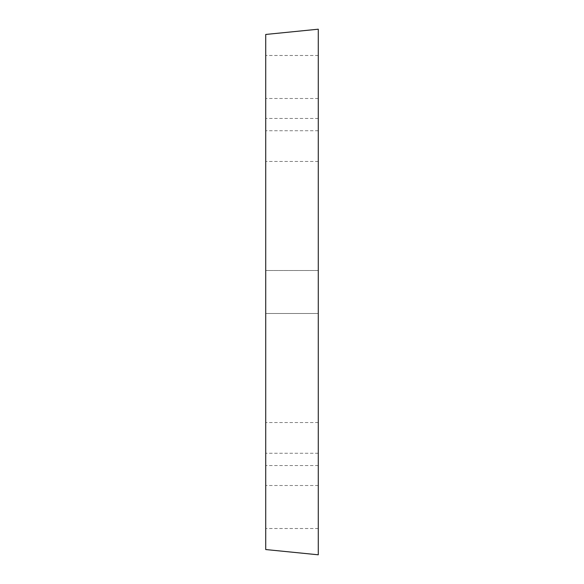 <?xml version="1.0" encoding="UTF-8"?>
<svg xmlns="http://www.w3.org/2000/svg" width="584" height="584" viewBox="0 0 584 584"><rect width="100%" height="100%" fill="white"/><g stroke="black" fill="none" stroke-linecap="round" stroke-linejoin="round"><path stroke-width="0.44" stroke-dasharray="2.92 2.19" d="M265.72 428.839L265.72 465.543L265.72 428.839M318.28 428.839L318.28 465.543L318.28 428.839M265.72 507.021L265.72 485.516L265.72 507.021M318.28 507.021L318.28 485.516L318.28 507.021M265.72 459.243L265.72 422.539L265.72 459.243M318.28 459.243L318.28 422.539L318.28 459.243M265.72 313.498L265.72 270.502L265.72 313.498L265.72 270.502L265.72 313.498L318.28 313.498L318.28 270.502L318.28 313.498L318.28 270.502L265.72 270.502L318.28 270.502L318.28 313.498L265.72 313.498M265.72 155.162L265.72 118.457L265.72 155.162M318.28 155.162L318.28 118.457L318.28 155.162M265.72 76.978L265.72 98.484L265.72 76.978M318.28 76.978L318.28 98.484L318.28 76.978M265.72 124.757L265.72 161.461L265.72 124.757M318.28 124.757L318.28 161.461L318.28 124.757M318.28 29.2L318.28 554.8M318.28 292L318.28 130.736L318.28 292M265.72 34.456L265.72 549.544M265.72 292L265.72 130.736L265.72 292M318.28 422.539L265.72 422.539L318.28 422.539M318.28 465.543L265.72 465.543L318.28 465.543M318.28 485.516L265.72 485.516M318.28 528.52L265.72 528.52M318.28 118.457L265.72 118.457L318.28 118.457M318.28 161.461L265.72 161.461L318.28 161.461M318.28 55.48L265.72 55.48M318.28 98.484L265.72 98.484M318.28 130.736L265.72 130.736M318.28 453.264L265.72 453.264"/><path stroke-width="0.88" d="M318.28 554.8L318.28 29.2L265.72 34.456L265.72 549.544L318.28 554.8"/></g></svg>
